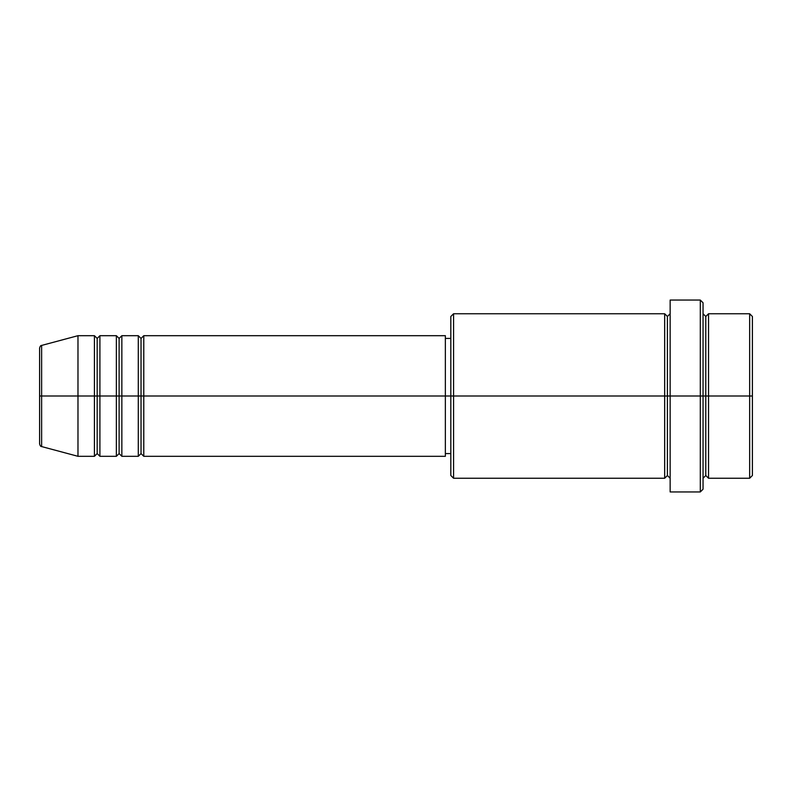 <?xml version="1.0" encoding="UTF-8"?>
<svg xmlns="http://www.w3.org/2000/svg" width="792" height="792" viewBox="0 0 792 792"><rect width="100%" height="100%" fill="white"/><g stroke="black" fill="none" stroke-linecap="round" stroke-linejoin="round"><path stroke-width="1.19" d="M39.6 396L39.6 443.926C40.125 445.807 40.798 446.688 41.63 446.569L41.63 396L41.63 446.569L41.63 396L39.6 396L39.6 348.074L39.6 396L77.982 396L41.63 396L41.63 345.431C40.798 345.312 40.125 346.193 39.6 348.074L39.6 396M703.048 313.751L705.791 316.493L708.533 313.751L708.533 396L749.658 396L749.658 478.249L749.658 396L752.4 396L752.4 316.493L752.4 475.507L752.4 396L708.533 396L708.533 313.751L708.533 396L703.048 396L703.048 489.208L703.048 396L667.409 396L667.409 316.493L667.409 396L453.568 396L453.568 478.249L453.568 396L445.352 396L445.352 456.311L445.352 396L143.778 396L143.778 335.689L143.778 396L141.035 396L141.035 338.432L141.035 396L138.293 396L138.293 335.689L138.293 396L121.849 396L121.849 335.689L121.849 396L119.107 396L119.107 338.432L119.107 396L116.365 396L116.365 335.689L116.365 396L99.911 396L99.911 335.689L99.911 396L97.169 396L97.169 338.432L97.169 396L94.426 396L94.426 335.689L94.426 396L77.982 396L77.982 456.311L77.982 396L94.426 396L94.426 335.689L77.982 335.689L77.982 396L77.982 335.689L41.63 345.431M143.778 456.311L141.035 453.568L138.293 456.311L138.293 396L141.035 396L141.035 338.432L141.035 453.568L141.035 396L141.035 453.568L141.035 396L143.778 396L143.778 456.311L445.352 456.311M121.849 456.311L119.107 453.568L116.365 456.311L116.365 396L119.107 396L119.107 338.432L119.107 453.568L119.107 396L119.107 453.568L119.107 396L121.849 396L121.849 456.311L138.293 456.311M99.911 456.311L97.169 453.568L94.426 456.311L94.426 396L97.169 396L97.169 338.432L97.169 453.568L97.169 396L97.169 453.568L97.169 396L99.911 396L99.911 456.311L116.365 456.311M94.426 335.689L97.169 338.432L99.911 335.689L99.911 396L116.365 396L116.365 335.689L119.107 338.432L121.849 335.689L121.849 396L138.293 396L138.293 335.689L141.035 338.432L143.778 335.689L143.778 396L445.352 396L445.352 335.689L445.352 396L450.826 396L450.826 475.507L450.826 316.493L450.826 396L664.666 396L664.666 313.751L664.666 396L664.666 313.751L453.568 313.751L453.568 396L453.568 313.751L450.826 316.493M670.151 478.249L667.409 475.507L664.666 478.249L664.666 396L667.409 396L667.409 475.507L667.409 316.493L667.409 396L670.151 396L670.151 491.951L670.151 300.049L670.151 396L700.306 396L700.306 491.951L700.306 300.049L700.306 396L705.791 396L705.791 316.493L705.791 475.507L705.791 396L705.791 475.507L705.791 396L708.533 396L708.533 478.249L749.658 478.249L752.4 475.507M749.658 396L749.658 313.751L749.658 396M703.048 302.792L703.048 396L703.048 302.792L700.306 300.049L670.151 300.049M664.666 396L664.666 478.249L664.666 396M708.533 396L708.533 478.249L708.533 396M94.426 396L94.426 456.311L94.426 396M99.911 396L99.911 456.311L99.911 396M116.365 396L116.365 456.311L116.365 396M121.849 396L121.849 456.311L121.849 396M138.293 396L138.293 456.311L138.293 396M143.778 396L143.778 456.311L143.778 396M664.666 478.249L453.568 478.249L450.826 475.507M670.151 491.951L700.306 491.951L703.048 489.208M670.151 313.751L667.409 316.493L664.666 313.751M450.826 453.568L445.352 453.568M94.426 456.311L77.982 456.311L41.63 446.569M116.365 335.689L99.911 335.689M752.4 316.493L749.658 313.751L708.533 313.751M450.826 338.432L445.352 338.432M445.352 335.689L143.778 335.689M138.293 335.689L121.849 335.689M708.533 478.249L705.791 475.507L703.048 478.249"/></g></svg>
